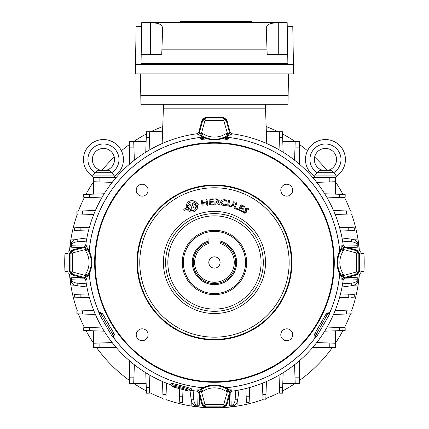 <?xml version="1.0" encoding="UTF-8"?>
<svg xmlns="http://www.w3.org/2000/svg" width="429" height="429" viewBox="0 0 429 429"><rect width="100%" height="100%" fill="white"/><g stroke="black" fill="none" stroke-linecap="round" stroke-linejoin="round"><path stroke-width="0.64" d="M220.007 242.128A21.091 21.091 0 0 1 214.457 283.564A21.091 21.091 0 0 1 208.907 242.128M208.907 241.007A22.174 22.174 0 0 0 214.457 284.647A22.174 22.174 0 0 0 220.007 241.007M208.794 262.473A5.663 5.663 0 0 0 214.457 268.136A5.663 5.663 0 0 0 220.115 262.473A5.663 5.663 0 0 0 214.457 256.815A5.663 5.663 0 0 0 208.794 262.473M234.266 262.473A19.809 19.809 0 0 0 220.007 243.458L220.007 238.61A0.552 0.552 0 0 0 219.45 238.052L209.459 238.052A0.552 0.552 0 0 0 208.907 238.61L208.907 243.458A19.809 19.809 0 0 0 214.457 282.282A19.809 19.809 0 0 0 234.266 262.473M328.255 312.811L326.137 313.921L314.848 333.472L314.554 334.577L314.945 335.859L314.795 338.304A125.772 125.772 0 0 1 226.603 387.655L226.646 387.698A125.82 125.82 0 0 0 314.854 338.309L314.795 338.304M204.038 387.387L201.802 389.371A23.348 23.348 0 0 1 227.113 389.371L227.965 389.768L231.569 389.897A2.22 2.215 -16 0 0 229.719 391.521L226.276 404.381L225.086 406.161L223.059 406.848L205.85 406.848L203.829 406.161L202.638 404.381L204.783 403.807L205.85 404.633L223.734 404.402L227.322 391.891L225.906 391.237A21.128 21.128 0 0 0 203.003 391.237L201.587 391.891L199.19 391.521L198.815 392.825L202.102 405.083L202.638 404.381L199.19 391.521A2.22 2.215 -164 0 0 197.345 389.897L199.555 389.929L202.306 387.655L204.038 387.387L202.268 387.703A125.82 125.82 0 0 1 114.06 338.309L113.079 337.339A2.22 1.501 -40 0 1 113.471 335.301L114.001 335.687A2.22 2.22 90 0 0 114.001 333.472L102.778 313.921L100.617 312.864A2.22 2.215 -121.1 0 1 98.579 311.508L100.659 312.811M170.125 384.582L171.402 383.387C171.38 382.968 191.527 388.368 191.286 388.717L191.795 390.39L188.369 391.023L187.21 389.875C187.258 389.596 174.447 386.159 174.351 386.432L172.774 386.845L170.125 384.582A129.907 129.907 0 0 1 85.73 279.96L84.105 278.115L71.847 274.828L69.38 271.616L69.38 253.335L71.847 250.118L84.105 246.836L85.73 244.991A129.907 129.907 0 0 1 196.97 133.751L198.815 132.121L202.102 119.868L205.314 117.401L223.595 117.401L226.812 119.868L230.094 132.121L231.939 133.751A129.907 129.907 0 0 1 343.184 244.991L344.809 246.836L357.067 250.118L359.529 253.335L359.529 271.616L357.067 274.828L344.809 278.115L343.184 279.96A129.907 129.907 0 0 1 231.939 391.2L230.094 392.825L226.812 405.083L223.595 407.55L205.314 407.55L205.85 406.848L205.85 404.633M226.812 405.083L226.276 404.381L224.131 403.807M113.079 337.339L111.433 335.188L112.661 334.245L113.9 335.869A2.22 2.215 -118.9 0 0 114.05 338.309L113.964 335.859L114.05 338.309M85.73 244.991L87.033 245.361L87.162 248.965L87.559 249.817L85.693 251.024L85.039 249.608L73.123 252.799L72.297 253.871L70.083 253.871L70.769 251.844L72.549 250.654L85.409 247.211L84.105 246.836M72.297 253.871L72.297 271.08L73.123 272.152L72.549 274.292L70.769 273.101L70.083 271.08L70.083 253.871L69.38 253.335M231.939 133.751L231.569 135.049L227.965 135.178L227.113 135.575L225.906 133.709L227.322 133.054L223.734 120.549L205.85 120.318L204.783 121.139L202.638 120.565L203.829 118.79L205.85 118.098L223.059 118.098L225.086 118.79L226.276 120.565L229.719 133.43L230.094 132.121M223.059 120.318L223.059 118.098L223.595 117.401M330.298 311.454A125.772 125.772 0 0 0 339.639 274.624L339.328 272.86L341.355 275.128A23.348 23.348 0 0 1 341.355 249.817L343.221 251.024A21.128 21.128 0 0 0 343.221 273.927L343.876 275.343L343.5 277.74L344.809 278.115M339.328 272.86A24.013 24.013 0 0 1 339.328 252.091L341.752 248.965L341.881 245.361A2.22 2.215 -106 0 0 343.5 247.211L356.365 250.654L358.145 251.844L358.832 253.871L356.612 253.871L355.791 252.799L343.876 249.608L343.221 251.024M357.067 250.118L356.365 250.654L355.791 252.799M359.529 253.335L358.832 253.871L358.832 271.08L358.145 273.101L356.365 274.292L355.791 272.152L356.612 271.08L356.612 253.871M359.529 271.616L358.832 271.08L356.612 271.08M314.848 333.472L314.913 333.472A2.22 2.22 -90 0 0 314.913 335.687L316.253 334.245L328.287 312.859M94.632 262.473A119.825 119.825 0 0 1 214.457 142.648A119.825 119.825 0 0 1 334.282 262.473A119.825 119.825 0 0 1 214.457 382.298A119.825 119.825 0 0 1 94.632 262.473M333.724 262.473A119.267 119.267 0 0 0 214.457 143.206A119.267 119.267 0 0 0 95.184 262.473A119.267 119.267 0 0 0 214.457 381.746A119.267 119.267 0 0 0 333.724 262.473M292.691 190.186A5.947 5.947 0 0 1 286.744 196.133A5.947 5.947 0 0 1 280.797 190.186A5.947 5.947 0 0 1 286.744 184.239A5.947 5.947 0 0 1 292.691 190.186M148.118 190.186A5.947 5.947 0 0 1 142.165 196.133A5.947 5.947 0 0 1 136.218 190.186A5.947 5.947 0 0 1 142.165 184.239A5.947 5.947 0 0 1 148.118 190.186M148.118 334.765A5.947 5.947 0 0 1 142.165 340.712A5.947 5.947 0 0 1 136.218 334.765A5.947 5.947 0 0 1 142.165 328.818A5.947 5.947 0 0 1 148.118 334.765M292.691 334.765A5.947 5.947 0 0 1 286.744 340.712A5.947 5.947 0 0 1 280.797 334.765A5.947 5.947 0 0 1 286.744 328.818A5.947 5.947 0 0 1 292.691 334.765M291.913 262.473A77.456 77.456 0 0 1 214.457 339.934A77.456 77.456 0 0 1 137.001 262.473A77.456 77.456 0 0 1 214.457 185.017A77.456 77.456 0 0 1 291.913 262.473M165.615 262.473A48.842 48.842 0 0 0 214.457 311.315A48.842 48.842 0 0 0 263.293 262.473A48.842 48.842 0 0 0 214.457 213.637A48.842 48.842 0 0 0 165.615 262.473M246.648 262.473A32.191 32.191 0 0 1 214.457 294.664A32.191 32.191 0 0 1 182.266 262.473A32.191 32.191 0 0 1 214.457 230.282A32.191 32.191 0 0 1 246.648 262.473M183.376 262.473A31.081 31.081 0 0 0 214.457 293.554A31.081 31.081 0 0 0 245.538 262.473A31.081 31.081 0 0 0 214.457 231.392A31.081 31.081 0 0 0 183.376 262.473M197.63 206.338A5.706 5.706 0 0 0 197.474 204.998L198.273 204.676L197.801 203.507L197.045 203.813A5.706 5.706 0 0 0 189.784 201.051A5.706 5.706 0 0 0 186.492 208.076L183.725 209.196L184.197 210.36L187.001 209.229A5.706 5.706 0 0 0 197.63 206.338M226.394 204.52L226.244 205.496L223.734 205.684L221.718 204.837L220.517 202.043L221.895 200.064L224.716 199.582L226.936 200.407L226.796 201.292L224.603 200.386L221.557 202.236L223.874 204.88L226.394 204.52L226.244 205.496L223.734 205.684L221.718 204.837L220.517 202.043L221.895 200.064L224.716 199.582L226.936 200.407L226.796 201.292L224.603 200.386M229.606 200.745L228.684 205.223L230.11 206.252L232.384 205.394L233.387 201.791L234.272 202.038L233.263 205.663L229.885 207.057L227.826 205.502L227.815 203.775L228.721 200.499L229.606 200.745L228.721 200.499L227.815 203.775M233.875 208.145L236.047 202.595L236.931 202.944L235.044 207.77L238.02 208.934L237.736 209.658L233.875 208.145M242.455 211.207L242.138 211.846L238.438 210.006L241.087 204.697L244.702 206.499L244.38 207.143L241.65 205.781L240.808 207.47L243.458 208.794L243.141 209.438L240.487 208.113L239.645 209.802L242.455 211.207L242.138 211.846L238.438 210.006M218.527 202.772L220.147 205.019L218.929 204.965L217.793 203.357L216.216 202.188L215.921 202.177L215.808 204.831L214.843 204.789L215.101 198.836L217.085 198.922L219.214 200.649L217.83 202.075L218.527 202.772M216.843 199.641L216.034 199.603L215.953 201.453L216.763 201.485L218.168 200.616L216.843 199.641M189.682 208.145L188.24 208.73A4.392 4.392 0 0 0 196.235 205.496L194.905 206.038L195.517 207.539L193.854 208.204L193.248 206.703L192.069 207.186L191.597 206.017L192.777 205.539L192.004 203.619L193.661 202.949L194.434 204.869L195.822 204.306A4.392 4.392 0 0 0 187.709 207.582L189.21 206.976L188.438 205.062L190.122 204.381L191.972 208.966L190.288 209.647L189.682 208.145L190.288 209.647L191.972 208.966L190.122 204.381L188.438 205.062M192.069 207.186L191.597 206.017M195.517 207.539L193.854 208.204M244.401 213.186L243.136 211.797L243.747 210.8L244.702 212.484L245.994 212.355L245.238 208.36L247.737 208.044L248.82 209.175L248.294 210.044L247.324 208.676L246.096 208.762L246.889 212.886L244.401 213.186L243.136 211.797L243.747 210.8M202.172 206.118L201.196 200.252L202.161 200.091L202.59 202.665L206.37 202.038L205.941 199.464L206.907 199.303L207.877 205.175L206.912 205.335L206.488 202.761L202.708 203.389L203.132 205.958L202.172 206.118M213.213 199.565L210.076 199.732L210.172 201.582L213.229 201.421L213.267 202.145L210.21 202.306L210.312 204.236L213.529 204.065L213.567 204.789L209.384 205.008L209.073 199.056L213.175 198.841L213.213 199.565M213.529 204.065L213.567 204.789L209.384 205.008L209.073 199.056M213.229 201.421L213.267 202.145M201.196 200.252L202.161 200.091M207.877 205.175L206.912 205.335M245.238 208.36L247.737 208.044L248.82 209.175L248.294 210.044M183.725 209.196L184.197 210.36L187.001 209.229M197.474 204.998L198.273 204.676L197.801 203.507L197.045 203.813M215.808 204.831L214.843 204.789L215.101 198.836L217.085 198.922L219.214 200.649M241.087 204.697L244.702 206.499L244.38 207.143M243.458 208.794L243.141 209.438M238.02 208.934L237.736 209.658M236.047 202.595L236.931 202.944M233.387 201.791L234.272 202.038L233.263 205.663L229.885 207.057L227.826 205.502M229.928 137.602A2.22 2.215 -1.1 0 0 227.735 138.69L227.032 138.605A2.22 1.501 -80 0 1 228.603 137.242L229.955 137.661L227.761 138.755M315.015 335.869L315.444 335.301A2.22 1.501 40 0 1 315.835 337.339L314.854 338.309A2.22 2.215 118.9 0 0 315.015 335.869M329.981 312.838A2.22 1.501 -160 0 1 328.019 313.519L328.292 312.864A2.22 2.215 121.1 0 0 330.335 311.508L328.936 315.342L326.169 313.974A2.22 2.22 150 0 1 328.088 312.864L328.056 312.811M328.936 315.342L317.481 335.188L314.913 333.472L326.137 313.921M317.481 335.188L315.835 337.339M343.184 279.96L341.881 279.59L341.913 277.375L339.682 274.667L339.371 272.892M343.817 276.533A2.22 1.089 -175.5 0 0 341.913 277.375L341.355 275.128L343.221 273.927M330.33 311.502A125.82 125.82 0 0 0 339.682 274.667L339.639 274.624M339.371 252.054L339.682 250.284L341.913 247.576A2.22 1.089 175.5 0 0 343.817 248.412L343.876 249.608L341.752 248.965M344.809 246.836L343.5 247.211L343.817 248.412M341.881 279.59A2.22 2.215 106 0 1 343.5 277.74L356.365 274.292L357.067 274.828M341.752 275.981L355.791 272.152M339.328 252.091L339.639 250.327A125.772 125.772 0 0 0 229.955 137.661M339.639 250.327L339.682 250.289A125.82 125.82 0 0 0 229.933 137.612M224.094 139.983L224.094 139.007A2.22 0.547 -111.9 0 0 223.273 138.192L224.758 137.537A2.22 0.413 -115.7 0 1 225.713 138.653L225.713 139.983A2.22 2.22 -30 0 0 227.633 138.873L226.239 138.487L224.094 139.007L204.821 139.007L203.201 138.653L203.169 140.031L225.745 140.031L203.201 139.983A2.22 2.22 -150 0 1 201.276 138.873L201.877 138.605A2.22 1.501 -100 0 0 200.311 137.242L201.93 137.012L199.555 135.017A2.22 1.089 85.5 0 0 200.397 133.113L201.587 133.054L203.003 133.709A21.128 21.128 0 0 0 225.906 133.709M225.933 138.54L225.161 137.339L227.113 135.575A23.348 23.348 0 0 1 201.802 135.575L204.156 137.537A2.22 0.413 -64.3 0 0 203.201 138.653L201.147 138.755L198.954 137.661L200.311 137.242M204.156 137.537L205.636 138.192A2.22 0.547 -68.1 0 0 204.821 139.007L204.821 139.983M224.131 121.139L226.276 120.565L226.812 119.868M205.85 120.318L205.85 118.098L205.314 117.401M227.965 135.178L227.322 133.054L229.719 133.43A2.22 2.215 16 0 0 231.569 135.049M204.783 121.139L200.949 135.178L201.802 135.575L203.003 133.709M200.949 135.178L197.345 135.049A2.22 2.215 164 0 0 199.19 133.43L200.397 133.113M224.758 137.537L226.984 137.012L229.354 135.017A2.22 1.089 94.5 0 1 228.518 133.113M226.239 138.487A2.22 0.638 -83.2 0 1 226.984 137.012L228.603 137.242M205.636 138.192C211.535 140.46 217.412 140.46 223.273 138.192M202.676 138.487A2.22 0.638 -96.8 0 0 201.93 137.012L203.748 137.339L202.976 138.54M198.981 137.612L198.981 137.602A2.22 2.215 1.1 0 1 201.174 138.69L198.981 137.612A125.82 125.82 0 0 0 89.232 250.284L89.586 252.091L87.559 249.817A23.348 23.348 0 0 1 87.559 275.128L87.001 277.375A2.22 1.089 -4.5 0 0 85.092 276.533L85.039 275.343L85.693 273.927A21.128 21.128 0 0 0 85.693 251.024M190.176 390.728L189.334 389.312C189.43 388.99 172.866 384.55 172.79 384.883L171.353 385.687M172.774 386.845L188.369 391.023M100.853 312.811L100.82 312.864A2.22 2.22 -150 0 1 102.745 313.974L114.001 333.472L112.661 334.245L101.405 314.747L102.778 313.921M113.964 335.859L114.06 333.472M85.693 273.927L87.559 275.128L89.543 272.892L89.232 274.667L87.001 277.375L87.033 279.59A2.22 2.215 74 0 0 85.409 277.74L85.092 276.533M87.162 248.965L85.039 249.608L85.409 247.211A2.22 2.215 -74 0 0 87.033 245.361M87.162 275.981L73.123 272.152M72.297 271.08L70.083 271.08L69.38 271.616M73.123 252.799L72.549 250.654L71.847 250.118M89.543 252.054L89.232 250.289L87.001 247.576A2.22 1.089 4.5 0 1 85.092 248.412M198.954 137.661A125.772 125.772 0 0 0 89.275 250.327M89.543 272.892L89.232 274.662A125.82 125.82 0 0 0 98.584 311.502L100.627 312.859M89.586 252.091A24.013 24.013 0 0 1 89.586 272.86M89.275 274.624A125.772 125.772 0 0 0 98.616 311.454M98.579 311.508L98.933 312.838A2.22 1.501 160 0 0 100.89 313.519L101.405 314.747L99.973 315.342L98.933 312.838M100.617 312.864L100.89 313.519M111.433 335.188L99.973 315.342M225.906 391.237L227.113 389.371L224.839 387.344L226.603 387.655M224.876 387.387L226.641 387.703L229.354 389.929A2.22 1.089 -94.5 0 0 228.518 391.838L227.322 391.891L227.965 389.768M114.114 338.304A125.772 125.772 0 0 0 202.306 387.655M204.07 387.344A24.013 24.013 0 0 1 224.839 387.344M200.397 391.838A2.22 1.089 -85.5 0 0 199.555 389.929L201.802 389.371L203.003 391.237M223.595 407.55L223.059 406.848L223.059 404.633M200.949 389.768L204.783 403.807M230.094 392.825L229.719 391.521L228.518 391.838M205.314 407.55L202.102 405.083M191.795 390.39A129.907 129.907 0 0 0 196.97 391.2L198.815 392.825M225.745 140.031L227.665 138.926M201.147 138.755L203.169 140.031M269.852 131.757L269.852 131.424L277.064 131.424L277.064 131.757M152.477 131.757L152.483 131.424L159.69 131.424L159.695 131.757M149.871 149.801L149.442 137.393L146.273 137.403L146.133 141.404L146.461 132.025M145.753 152.263L146.466 131.757L149.244 131.757L149.442 137.393L147.324 137.398M133.714 141.672L133.902 147.115L129.719 147.131L129.821 141.404L146.133 141.404L145.753 152.22M134.363 160.242L133.902 147.115M129.419 164.318L129.719 147.131M129.821 141.404L129.419 141.404L129.419 164.269L129.815 141.677M149.244 131.757L162.575 131.757M162.162 143.559L163.395 108.183L265.513 108.183L266.752 143.559M299.496 164.318L299.195 147.131L295.007 147.115L295.211 141.404L299.093 141.404L299.49 164.269L299.496 141.404L299.093 141.404M294.551 160.242L295.007 147.115M283.156 152.22L282.781 141.404L295.211 141.404M283.161 152.263L282.443 131.757L282.641 137.403L279.472 137.393L279.67 131.757L282.443 131.757M266.339 131.757L279.67 131.757M279.038 149.801L279.472 137.393M95.404 210.489L82.475 210.939L82.47 214.109L76.893 213.91L76.893 211.138L82.475 210.939L76.893 211.138M74.619 230.561L74.619 227.788L80.164 227.595L80.153 230.754L74.619 230.561L74.619 227.788M266.441 381.526L265.792 400.037L263.02 400.037L262.821 394.466L265.991 394.455L262.821 394.466L262.848 395.104M305.866 170.174L306.756 170.174L306.756 171.064M333.51 210.489L352.016 211.138L352.016 213.91L346.444 214.109L346.434 210.939L346.444 214.109L335.14 214.5M333.51 314.457L346.434 314.007L346.444 310.843L352.016 311.036L352.016 313.814L336.063 314.371M306.756 353.887L306.756 354.778L305.866 354.778M333.467 314.462L346.434 314.007L346.444 310.843L335.14 310.446L346.444 310.843M352.016 311.036L351.415 311.014M350.359 310.977L349.662 310.955M348.874 310.928L348.005 310.896M339.462 297.678L348.75 297.356L348.756 294.192L354.29 294.385L354.29 297.163L350.884 297.281M349.394 294.214L340.465 293.903L348.756 294.192L348.75 297.356M351.946 297.243L352.643 297.222M353.555 297.19L353.823 297.179M353.823 294.369L353.394 294.358M351.169 294.278L350.89 294.267M350.311 294.246L350.005 294.235M347.485 277.397L357.234 277.735L357.234 281.815C356.96 283.832 355.126 285.135 351.732 285.735L342.031 286.996M343.704 278.807L357.234 279.193L357.234 281.467M342.599 283.81L351.732 283.145C355.126 282.743 356.96 281.542 357.234 279.542L357.234 281.815M357.234 279.193L357.234 279.542M357.234 277.772L358.199 277.804L358.199 285.054L353.957 285.199M340.465 231.043L348.756 230.754L348.75 227.595L354.29 227.788L354.29 230.561L348.756 230.754L348.75 227.595L339.462 227.268M354.29 227.788L353.936 227.772M353.555 227.761L352.847 227.735M351.7 227.697L351.163 227.676M350.884 227.67L350 227.638M349.694 227.627L348.75 227.595M350.6 230.689L350.89 230.679M353.936 230.577L354.29 230.561M333.467 210.489L336.063 210.58M352.016 213.91L352.016 211.138L346.434 210.939M346.766 214.098L347.399 214.071M348.874 214.023L349.41 214.001M350.766 213.958L351.276 213.937M337.403 214.425L335.178 214.5M329.815 343.028L335.526 343.227L335.526 347.115L329.799 347.211L329.815 343.028L316.688 342.567M312.612 347.511L329.799 347.211L312.666 347.511L335.526 347.511L335.526 347.115M324.71 331.177L335.526 330.797L335.526 343.227M339.537 327.488L345.173 327.686L345.173 330.464L339.527 330.657L339.537 327.488L327.129 327.059M335.526 330.797L339.527 330.657L335.526 330.797M344.905 330.469L345.173 330.464M324.667 331.177L339.527 330.657M345.173 329.504L345.173 327.686M329.611 327.145L327.171 327.059M327.129 197.892L339.537 197.458L339.527 194.289L345.173 194.487L345.173 197.26L339.537 197.458L339.532 195.345M324.667 193.769L344.905 194.476M335.526 181.724L329.815 181.923L329.799 177.735L335.526 177.837L335.526 194.149L324.71 193.774M316.688 182.379L329.815 181.923M312.612 177.434L329.799 177.735M321.015 177.005L321.015 177.585L312.666 177.44L335.526 177.434L312.661 177.434L335.526 177.837L335.526 177.434L335.526 177.837M344.905 197.27L345.173 194.487M329.611 197.807L327.171 197.892M353.957 239.747L358.199 239.897L358.199 247.147L357.234 247.179M347.485 247.554L357.234 247.211L357.234 243.136L357.234 245.404C356.96 243.409 355.126 242.208 351.732 241.8L342.599 241.141M342.031 237.956L351.732 239.216C355.126 239.811 356.96 241.119 357.234 243.136M343.704 246.144L357.234 245.753L357.234 245.404M357.234 245.753L357.234 243.484M74.619 297.163L74.619 294.385L74.619 297.163L74.619 294.385L80.153 294.192L80.164 297.356L74.978 297.174M95.404 314.457L76.893 313.814L76.893 311.036L82.47 310.843L82.475 314.007L82.47 310.843L81.515 310.875M162.473 381.526L162.923 394.455L166.087 394.466L165.894 400.037L163.117 400.037L162.923 394.455L163.117 400.037L165.894 400.037L165.905 399.678M182.545 402.311L179.767 402.311L179.574 396.771L182.738 396.777L182.545 402.311L179.767 402.311L182.545 402.311M122.152 171.064L122.152 170.174L123.043 170.174M74.957 285.199L70.71 285.054L70.71 277.804L71.681 277.772M71.681 280.512L71.681 279.542C71.949 281.542 73.783 282.743 77.182 283.145L86.315 283.81M86.883 286.996L77.182 285.735C73.783 285.135 71.949 283.832 71.681 281.815L71.681 279.542M71.681 281.467L71.681 281.815M81.424 277.397L71.681 277.735L71.681 279.193L85.21 278.807M101.78 327.059L89.371 327.488L89.382 330.657L83.741 330.464L83.741 327.686L101.78 327.059M104.247 331.177L84.004 330.469M93.656 343.216L99.099 343.028L99.115 347.211L93.388 347.115L93.388 330.797L104.204 331.177M112.226 342.567L99.099 343.028M116.297 347.511L99.115 347.211M108.928 347.511L93.388 347.511L116.248 347.511L93.388 347.115L93.388 347.511L93.388 347.115M83.741 327.686L83.741 329.504M89.382 329.606L89.371 327.488M99.099 181.923L93.388 181.724L93.388 177.837L99.115 177.735L99.099 181.923L112.226 182.379M116.297 177.434L99.115 177.735L116.248 177.44L93.388 177.434L93.388 177.837M104.204 193.774L93.388 194.149L93.388 181.724M101.78 197.892L83.741 197.26L83.741 194.487L89.382 194.289L89.371 197.458L89.382 195.345M93.388 194.149L89.382 194.289L93.388 194.149M104.247 193.769L89.382 194.289M99.297 197.807L101.743 197.892M93.769 310.446L82.47 310.843M95.442 314.462L92.852 314.371M76.893 311.036L76.893 313.814L82.475 314.007M80.614 310.907L79.006 310.961M77.638 311.009L77.365 311.02M91.511 310.526L93.731 310.451M88.444 293.903L78.904 294.235M89.447 297.678L80.164 297.356L80.153 294.192M75.359 297.19L76.062 297.211M77.215 297.254L77.746 297.27M78.609 297.302L78.909 297.313M79.215 297.324L80.164 297.356M78.609 294.246L78.024 294.267M81.424 247.554L71.681 247.211L71.681 243.136C71.949 241.119 73.783 239.811 77.182 239.216L86.883 237.956M86.315 241.141L77.182 241.8C73.783 242.208 71.949 243.409 71.681 245.404M71.681 247.211L70.71 247.147L70.71 239.897L74.957 239.747M71.681 245.753L71.681 244.439L71.681 245.753L85.21 246.144M89.447 227.268L79.526 227.617M88.444 231.043L80.153 230.754L80.164 227.595M78.909 227.638L78.03 227.67M77.746 227.676L77.215 227.697M76.963 227.702L76.271 227.729M75.359 227.761L74.978 227.772M74.978 230.577L75.359 230.588M76.716 230.636L77.215 230.652M78.604 230.7L78.904 230.711M79.521 230.732L80.153 230.754M86.787 230.984L88.406 231.043M95.442 210.489L92.852 210.58M93.769 214.5L82.47 214.109L93.769 214.5M76.893 213.91L77.252 213.926M77.493 213.932L77.794 213.942M80.32 214.033L80.614 214.044M123.043 354.778L122.152 354.778L122.152 353.887M237.183 401.973L237.033 406.22L229.783 406.22L229.751 405.255M232.491 405.255L231.526 405.255C233.521 404.981 234.722 403.147 235.13 399.748L235.789 390.621M238.974 390.047L237.714 399.748C237.119 403.147 235.811 404.981 233.794 405.255L231.526 405.255M229.376 395.506L229.719 405.255L233.794 405.255M279.038 375.15L279.472 387.559L282.641 387.548L282.443 393.189L279.67 393.189L279.472 387.559L281.585 387.548M283.161 372.683L282.454 392.926M295.2 383.274L295.007 377.831L299.195 377.815L299.093 383.542L282.781 383.542L283.156 372.726M294.551 364.704L295.007 377.831M299.496 360.633L299.195 377.815M299.093 383.542L299.496 383.542L299.496 360.682L299.099 383.274M279.123 377.633L279.038 375.193M149.871 375.15L149.244 393.189L146.466 393.189L146.273 387.548L149.442 387.559L147.324 387.548M129.419 360.633L129.719 377.815L133.902 377.831L133.703 383.542L129.821 383.542L129.419 360.682L129.419 383.542L129.821 383.542M134.363 364.704L133.902 377.831M145.753 372.726L146.133 383.542L133.703 383.542M145.753 372.683L146.466 393.189M149.785 377.633L149.871 375.193M199.533 395.506L199.195 405.255L195.115 405.255C193.104 404.981 191.795 403.147 191.195 399.748L190.036 390.814M193.12 390.621L193.785 399.748C194.187 403.147 195.388 404.981 197.388 405.255M199.158 405.255L199.126 406.22L191.881 406.22L191.731 401.973M197.737 405.255L196.418 405.255L197.737 405.255L198.123 391.72M179.29 388.594L179.606 397.721M182.969 390.143L182.738 396.777L179.574 396.771M179.617 398.021L179.638 398.616M179.649 398.9L179.671 399.453M179.697 400.209L179.708 400.659M179.735 401.415L179.751 401.839M179.756 401.952L179.767 402.311M182.684 398.326L182.706 397.721M162.473 381.488L162.559 384.078M166.484 383.161L166.087 394.466M165.969 397.924L165.985 397.426M166.034 396.026L166.055 395.415M166.404 385.419L166.479 383.199M262.43 383.161L262.821 394.466M266.441 381.488L266.35 384.078M263.009 399.774L265.792 400.037M262.897 396.611L262.929 397.431M262.934 397.678L262.95 398.155M262.982 398.965L262.993 399.292M262.51 385.419L262.43 383.199M245.887 388.486L246.176 396.777L249.335 396.771L249.142 402.311L246.369 402.311L246.176 396.777L249.335 396.771L249.662 387.484M249.142 402.311L249.158 401.952M249.179 401.249L249.195 400.868M249.217 400.209L249.254 399.185M249.265 398.9L249.27 398.611M249.303 397.715L249.335 396.771M246.23 398.321L246.251 398.906M246.359 401.952L246.369 402.311M227.381 391.698A129.869 129.869 0 0 0 228.523 391.58M225.332 137.516A125.429 125.429 0 0 0 224.882 137.478M204.032 137.478A125.429 125.429 0 0 0 203.582 137.516M288.524 73.895L287.972 104.301L265.572 104.301L265.438 108.183M140.385 73.895L140.943 104.301L163.336 104.301L163.476 108.183M287.972 104.301L140.943 104.301M180.277 21.45L251.796 21.45L251.871 22.56L180.196 22.56L180.277 21.45M141.752 22.56L287.162 22.56L287.875 63.46L141.039 63.46L141.752 22.56M278.282 22.56L267.181 22.56M141.742 23.027L150.633 23.027C158.483 22.598 162.489 24.453 162.639 28.598L161.733 54.585L141.189 54.585M287.72 54.585L267.181 54.585L266.275 28.598C266.404 24.464 270.409 22.608 278.282 23.027L287.167 23.027M287.232 26.668L292.782 26.668L293.447 64.656L135.467 64.656L136.127 26.668L141.677 26.668M293.447 64.656L293.608 73.895L135.307 73.895L135.467 64.656M242.648 21.45L242.723 22.56M184.459 21.45L184.384 22.56M358.199 284.416A145.41 145.41 0 0 0 359.346 274.774L360.778 273.573A146.745 146.745 0 0 0 360.923 271.434L363.926 271.434A149.737 149.737 0 0 0 363.926 253.518L360.923 253.518A146.745 146.745 0 0 0 360.778 251.373L359.346 250.171A145.41 145.41 0 0 0 358.199 240.535M364.194 262.473L364.087 268.098M364.087 256.848L364.173 260.001M364.189 260.832L364.189 261.406M70.71 240.535A145.41 145.41 0 0 0 69.568 250.171L68.136 251.373A146.745 146.745 0 0 0 67.986 253.518L64.983 253.518A149.737 149.737 0 0 0 64.983 271.434L67.986 271.434A146.745 146.745 0 0 0 68.136 273.573L69.568 274.774A145.41 145.41 0 0 0 70.71 284.416M70.812 285.054A145.41 145.41 0 0 0 77.386 311.02M78.432 313.867A145.41 145.41 0 0 0 84.475 327.659M85.961 330.539A145.41 145.41 0 0 0 93.388 343.012M96.504 347.511A145.41 145.41 0 0 0 129.419 380.426M133.918 383.542A145.41 145.41 0 0 0 146.391 390.969M149.271 392.455A145.41 145.41 0 0 0 163.063 398.498M165.91 399.544A145.41 145.41 0 0 0 191.876 406.118M192.514 406.22A145.41 145.41 0 0 0 236.395 406.22M237.039 406.118A145.41 145.41 0 0 0 263.004 399.544M265.846 398.498A145.41 145.41 0 0 0 279.644 392.455M282.523 390.969A145.41 145.41 0 0 0 294.996 383.542M299.496 380.426A145.41 145.41 0 0 0 332.411 347.511M335.526 343.012A145.41 145.41 0 0 0 342.953 330.539M344.433 327.659A145.41 145.41 0 0 0 350.482 313.867M351.523 311.02A145.41 145.41 0 0 0 358.102 285.054M162.752 126.566A145.41 145.41 0 0 0 150.756 131.757M146.391 133.977A145.41 145.41 0 0 0 133.918 141.404M129.419 144.525A145.41 145.41 0 0 0 121.402 150.74M114.28 157.073A145.41 145.41 0 0 0 101.957 170.345M96.815 177.005A145.41 145.41 0 0 0 96.504 177.434M93.388 181.934A145.41 145.41 0 0 0 85.961 194.407M84.475 197.286A145.41 145.41 0 0 0 78.432 211.084M77.386 213.932A145.41 145.41 0 0 0 70.812 239.891M64.822 268.098L64.806 267.616M358.102 239.891A145.41 145.41 0 0 0 351.523 213.932M350.482 211.084A145.41 145.41 0 0 0 344.433 197.286M342.953 194.407A145.41 145.41 0 0 0 335.526 181.934M332.411 177.434A145.41 145.41 0 0 0 332.094 177.005M326.957 170.345A145.41 145.41 0 0 0 314.629 157.073M307.513 150.74A145.41 145.41 0 0 0 299.496 144.525M294.996 141.404A145.41 145.41 0 0 0 282.523 133.977M278.153 131.757A145.41 145.41 0 0 0 266.157 126.566M333.869 172.587A15.541 15.541 0 0 0 325.455 143.983A15.541 15.541 0 0 0 317.047 172.587L314.613 175.895L314.007 175.895A19.981 19.981 0 0 1 325.455 139.543A19.981 19.981 0 0 1 336.91 175.895A19.981 19.981 0 0 0 345.436 159.524A19.981 19.981 0 0 1 336.91 175.895L336.298 175.895L336.91 175.895A19.981 19.981 0 0 0 325.455 139.543A19.981 19.981 0 0 0 314.007 175.895L336.298 175.895L333.869 172.587L330.925 170.345L319.991 170.345L317.047 172.587M314.613 175.895L314.355 177.005L336.556 177.005L336.454 175.895M327.938 170.345L327.922 170.345A11.1 11.1 0 0 0 325.455 148.423A11.1 11.1 0 0 0 322.989 170.345L328.212 170.345M315.61 174.7L316.967 172.715L333.944 172.715M335.875 175.418L336.298 175.895M111.867 172.587A15.541 15.541 0 0 0 103.453 143.983A15.541 15.541 0 0 0 95.045 172.587L92.61 175.895L92.004 175.895A19.981 19.981 0 0 1 103.453 139.543A19.981 19.981 0 0 1 123.434 159.524A19.981 19.981 0 0 0 103.453 139.543A19.981 19.981 0 0 0 92.004 175.895L114.908 175.895L114.302 175.895L111.867 172.587L108.923 170.345L97.989 170.345L95.045 172.587M92.61 175.895L92.358 177.005L114.554 177.005L114.452 175.895M114.554 159.524A11.1 11.1 0 0 0 103.453 148.423A11.1 11.1 0 0 0 100.987 170.345L105.92 170.345A11.1 11.1 0 0 0 103.453 148.423A11.1 11.1 0 0 0 92.358 159.524A11.1 11.1 0 0 1 103.453 148.423A11.1 11.1 0 0 1 105.92 170.345L105.936 170.345M93.613 174.7L94.965 172.715L111.948 172.715M113.873 175.418L114.302 175.895M123.434 159.524A19.981 19.981 0 0 1 114.908 175.895A19.981 19.981 0 0 0 123.434 159.524M208.907 242.069A21.144 21.144 0 0 0 214.457 283.623A21.144 21.144 0 0 0 220.007 242.069M205.175 404.402L203.829 406.161M223.734 404.402L225.086 406.161M72.528 253.196L70.769 251.844M72.528 271.755L70.769 273.101M205.175 120.549L203.829 118.79M223.734 120.549L225.086 118.79M356.381 253.196L358.145 251.844M356.381 271.755L358.145 273.101M291.361 262.473A76.909 76.909 0 0 1 214.457 339.382A76.909 76.909 0 0 1 137.548 262.473A76.909 76.909 0 0 1 214.457 185.569A76.909 76.909 0 0 1 291.361 262.473M139.763 262.473A74.694 74.694 0 0 0 214.457 337.167A74.694 74.694 0 0 0 289.151 262.473A74.694 74.694 0 0 0 214.457 187.779A74.694 74.694 0 0 0 139.763 262.473M265.513 262.473A51.062 51.062 0 0 1 214.457 313.535A51.062 51.062 0 0 1 163.395 262.473A51.062 51.062 0 0 1 214.457 211.417A51.062 51.062 0 0 1 265.513 262.473M261.073 262.473A46.622 46.622 0 0 0 214.457 215.857A46.622 46.622 0 0 0 167.836 262.473A46.622 46.622 0 0 0 214.457 309.094A46.622 46.622 0 0 0 261.073 262.473M198.815 132.121L199.19 133.43L202.638 120.565L202.102 119.868M187.21 389.875A2.22 2.215 -43.4 0 0 189.334 389.312A2.22 2.215 163.2 0 1 191.286 388.717M174.351 386.432A2.22 2.215 -106.6 0 1 172.79 384.883A2.22 2.215 46.8 0 0 171.402 383.387M84.105 278.115L85.409 277.74L72.549 274.292L71.847 274.828M231.569 389.897L231.939 391.2M196.97 391.2L197.345 389.897M87.033 279.59L85.73 279.96M197.345 135.049L196.97 133.751M341.881 245.361L343.184 244.991M351.732 285.735L351.732 283.145M357.142 282.454L358.199 282.454M357.142 242.492L358.199 242.492M351.732 241.8L351.732 239.216M71.772 282.454L70.71 282.454M77.182 283.145L77.182 285.735M77.182 239.216L77.182 241.8M71.772 242.492L70.71 242.492M234.438 405.158L234.438 406.22M235.13 399.748L237.714 399.748M230.786 391.72L231.177 405.255M191.195 399.748L193.785 399.748M194.476 405.158L194.476 406.22M140.755 95.576L288.159 95.576M267.015 49.828L161.899 49.828M150.633 23.027L150.633 54.585M278.282 23.027L278.282 54.585M327.922 170.345A11.1 11.1 0 0 0 336.556 159.524M329.896 177.434L329.896 177.005M99.013 177.434L99.013 177.005M107.893 177.434L107.893 177.005"/></g></svg>
